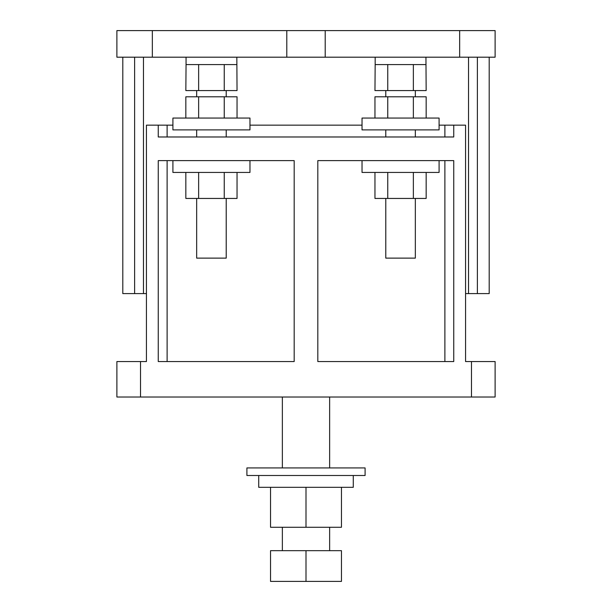 <?xml version="1.0" encoding="UTF-8"?>
<svg xmlns="http://www.w3.org/2000/svg" width="612" height="612" viewBox="0 0 612 612"><rect width="100%" height="100%" fill="white"/><g stroke="black" fill="none" stroke-linecap="round" stroke-linejoin="round"><path stroke-width="0.92" d="M282.362 527.269L282.362 550.67M329.638 527.269L329.638 550.67M258.723 475.493L258.723 487.313L353.277 487.313L353.277 475.493M246.904 475.493L365.096 475.493L365.096 467.928L246.904 467.928L246.904 475.493M249.971 129.889L172.913 129.889L172.913 118.062L249.971 118.062L249.971 129.889M236.829 64.574L198.64 64.574L198.64 90.576L237.043 90.576L236.829 57.191M198.64 64.574L186.056 64.574L186.056 57.191M226.218 198.441L226.218 258.126L196.666 258.126L196.666 198.441M249.971 160.619L249.971 172.439L172.913 172.439L172.913 160.619M226.218 136.981L226.218 129.889M196.666 136.981L196.666 129.889M415.334 96.788L415.334 90.576M385.782 96.788L385.782 90.576M425.944 64.574L413.36 64.574L413.36 90.576L426.159 90.576L425.944 57.191M413.36 64.574L375.171 64.574L375.171 57.191M415.334 136.981L415.334 129.889M385.782 136.981L385.782 129.889M439.087 160.619L439.087 172.439L362.029 172.439L362.029 160.619M415.334 198.441L415.334 258.126L385.782 258.126L385.782 198.441M439.087 129.889L362.029 129.889L362.029 118.062L439.087 118.062L439.087 129.889M226.218 96.788L226.218 90.576M196.666 96.788L196.666 90.576M282.362 397.012L282.362 467.928M329.638 397.012L329.638 467.928M116.884 30.6L152.342 30.6L152.342 57.191L116.884 57.191L116.884 30.6M459.658 30.6L495.116 30.6L495.116 57.191L459.658 57.191L459.658 30.6L152.342 30.6M459.658 57.191L152.342 57.191M317.819 361.554L453.744 361.554L453.744 160.619L317.819 160.619L317.819 361.554M426.159 172.439L426.159 198.441L374.957 198.441L374.957 172.439M387.756 198.441L387.756 172.439M413.36 198.441L413.36 172.439M439.087 125.162L465.564 125.162L465.564 361.554L495.116 361.554L495.116 397.012L471.477 397.012L471.477 361.554M140.523 397.012L116.884 397.012L116.884 361.554L140.523 361.554L140.523 397.012L471.477 397.012M140.523 361.554L146.436 361.554L146.436 125.162L172.913 125.162M158.256 361.554L294.181 361.554L294.181 160.619L158.256 160.619L158.256 361.554M249.971 125.162L362.029 125.162M453.744 125.162L453.744 136.981L158.256 136.981L158.256 125.162M413.36 118.062L413.36 96.788L374.957 96.788L374.957 118.062M426.159 118.062L426.159 96.788L413.36 96.788M387.756 118.062L387.756 96.788M489.202 57.191L489.202 293.592L465.564 293.592M146.436 293.592L122.798 293.592L122.798 57.191M477.383 293.592L477.383 57.191M134.617 293.592L134.617 57.191M286.791 30.6L286.791 57.191M325.209 30.6L325.209 57.191M375.171 64.574L374.957 90.576L387.756 90.576L387.756 64.574M413.36 90.576L387.756 90.576M237.043 172.439L237.043 198.441L224.244 198.441L224.244 172.439M224.244 198.441L198.64 198.441L198.64 172.439M198.64 198.441L185.841 198.441L185.841 172.439M186.056 64.574L185.841 90.576L198.64 90.576M224.244 90.576L224.244 64.574M224.244 118.062L224.244 96.788L185.841 96.788L185.841 118.062M237.043 118.062L237.043 96.788L224.244 96.788M198.64 118.062L198.64 96.788M306 487.313L306 527.269L270.542 527.269L270.542 487.313M306 527.269L341.458 527.269L341.458 487.313M306 581.4L270.542 581.4L270.542 550.67L341.458 550.67L341.458 581.4L306 581.4L306 550.67M444.886 160.619L444.886 361.554M167.114 160.619L167.114 361.554M444.886 125.162L444.886 136.981M167.114 125.162L167.114 136.981M468.524 293.592L468.524 57.191M143.476 293.592L143.476 57.191"/></g></svg>
